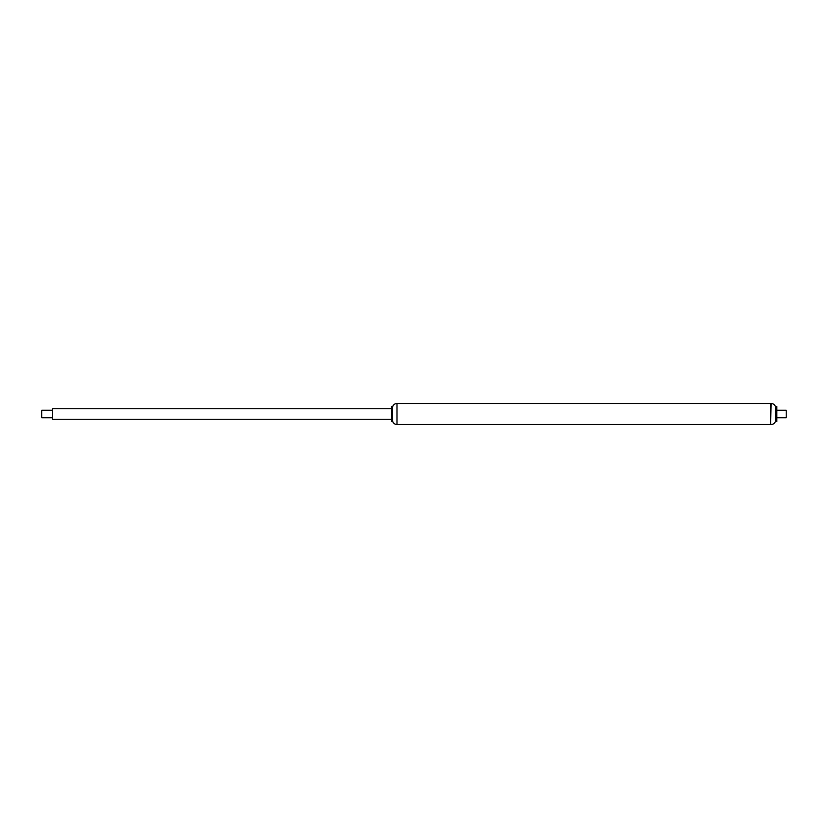 <?xml version="1.0" encoding="UTF-8"?>
<svg xmlns="http://www.w3.org/2000/svg" width="828" height="828" viewBox="0 0 828 828"><rect width="100%" height="100%" fill="white"/><g stroke="black" fill="none" stroke-linecap="round" stroke-linejoin="round"><path stroke-width="1.24" d="M391.572 406.548L391.572 421.452L392.306 421.452L392.306 406.548L391.416 406.703L391.572 421.452M392.544 407.024C393.196 404.799 394.687 403.609 397.005 403.464L397.005 424.536C394.687 424.391 393.207 423.201 392.544 420.976L392.451 406.703L392.306 421.452M397.005 403.464L770.64 403.464L770.64 424.536L771.085 403.464C773.58 403.65 775.091 404.964 775.629 407.397L775.629 420.603C775.091 423.036 773.58 424.35 771.085 424.536M391.416 408.732L52.692 408.732L52.692 419.268L391.416 419.268M41.4 413.234L41.773 417.767L41.773 410.233L41.4 413.234M776.819 410.233L786.227 410.233L786.227 417.767L776.819 417.767M786.227 410.233L786.227 417.767M771.085 403.464L770.64 424.536L397.005 424.536M775.867 406.507L775.867 421.493L776.819 421.493L776.819 406.507L775.867 406.507L775.629 407.397M52.692 410.233L41.773 410.233M52.692 417.767L41.773 417.767M775.629 420.603L775.867 421.493"/></g></svg>
